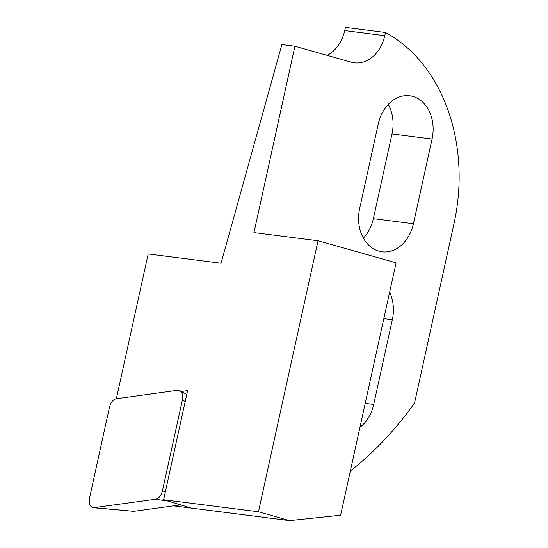 <?xml version="1.0" encoding="UTF-8"?>
<svg xmlns="http://www.w3.org/2000/svg" width="548" height="548" viewBox="0 0 548 548"><rect width="100%" height="100%" fill="white"/><g stroke="black" fill="none" stroke-linecap="round" stroke-linejoin="round"><path stroke-width="0.82" d="M89.529 497.988L109.538 406.972C110.799 402.273 113.039 399.533 116.258 398.752L177.545 390.299L179.881 390.703C182.354 392.368 183.19 395.464 182.388 399.992L162.379 491.008C161.119 495.714 158.872 498.454 155.653 499.235L93.455 507.708C89.975 506.818 88.666 503.578 89.529 497.988M180.682 504.859L133.801 511.325L93.455 507.708M116.347 398.739L148.179 253.957L221.036 263.232L281.877 44.587L294.92 46.244L351.295 62.205A34.784 26.921 -82.7 0 0 354.357 62.828A34.784 26.921 -82.7 0 0 384.765 35.689L344.706 30.592A34.784 26.921 97.3 0 1 327.177 55.375M181.34 391.484L187.601 390.621L163.612 499.721L258.451 511.784L289.591 520.6L191.54 508.126L163.612 499.721M294.92 46.244L253.95 232.592L318.046 240.743L258.451 511.784M350.323 471.04A347.829 269.205 97.3 0 0 414.528 403.123L454.073 223.262A168.12 130.116 97.3 0 0 385.463 32.496L384.765 35.689M378.284 123.827A35.942 27.818 -82.7 0 1 409.705 95.784A35.942 27.818 -82.7 0 1 432.057 139.048L413.432 223.755A35.942 27.818 -82.7 0 1 382.011 251.799A35.942 27.818 -82.7 0 1 359.659 208.528L378.284 123.827M389.642 292.214A35.942 27.818 -82.7 0 1 392.327 319.744L373.702 404.445A35.942 27.818 -82.7 0 1 359.933 427.324M385.463 32.496L345.411 27.4L344.706 30.592M363.399 238.12A35.942 27.818 97.3 0 0 373.373 218.659L391.998 133.952A35.942 27.818 97.3 0 0 388.258 104.367M318.046 240.743L396.101 262.841L340.616 515.202L289.591 520.6M191.54 508.126L173.565 505.838M133.801 511.325L94.372 507.688M168.024 501.05L155.653 499.235M165.428 491.46L162.379 491.008M185.203 401.513L182.388 399.992M383.826 318.662L392.327 319.744M365.201 403.369L373.702 404.445M373.373 218.659L413.432 223.755M391.998 133.952L432.057 139.048M186.765 394.409L179.881 390.703"/></g></svg>
